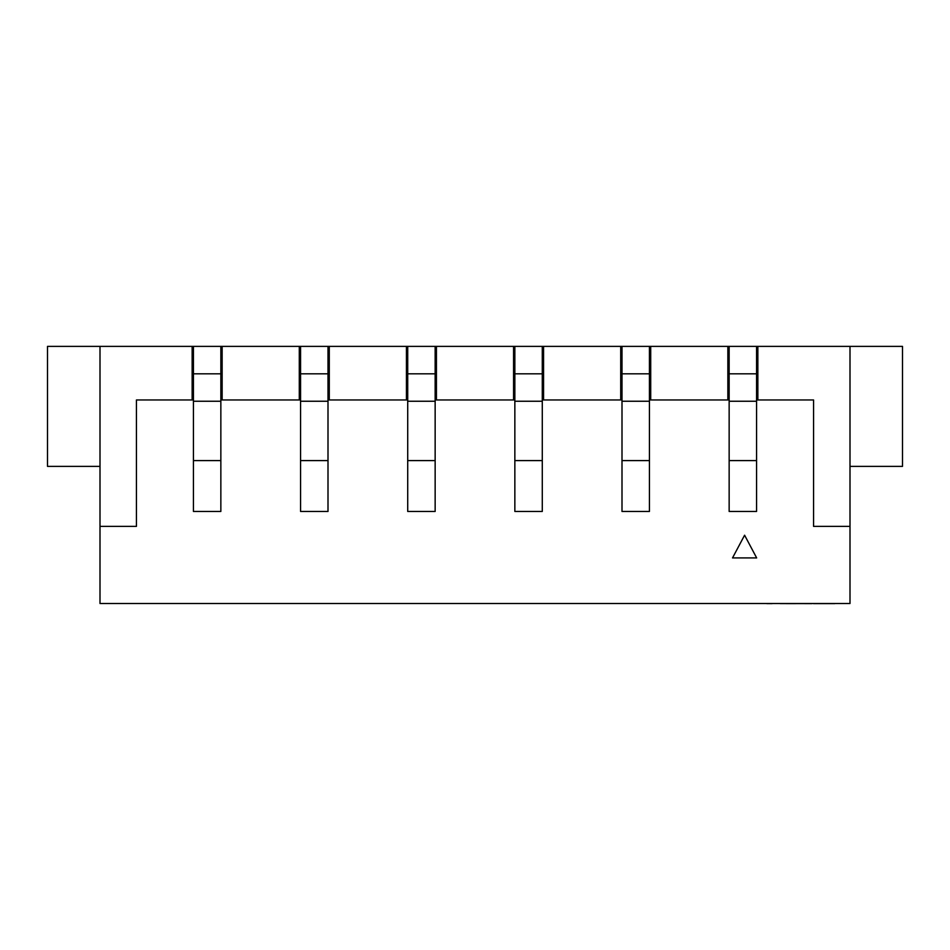 <?xml version="1.0" encoding="UTF-8"?>
<svg xmlns="http://www.w3.org/2000/svg" width="950" height="950" viewBox="0 0 950 950"><rect width="100%" height="100%" fill="white"/><g stroke="black" fill="none" stroke-linecap="round" stroke-linejoin="round"><path stroke-width="1.43" d="M729.149 346.382L756.568 346.382L756.568 511.456L729.149 511.456L729.149 346.382L649.432 346.382L649.432 511.456L622.001 511.456L622.001 346.382L542.284 346.382L542.284 511.456L514.852 511.456L514.852 346.382L435.147 346.382L435.147 511.456L407.716 511.456L407.716 373.813L435.147 373.813M542.284 346.382L514.852 346.382M542.284 373.813L514.852 373.813M327.999 401.244L327.999 511.456L300.568 511.456L300.568 373.813L327.999 373.813L327.999 401.244L300.568 401.244M300.568 373.813L300.568 346.382L327.999 346.382L327.999 373.813M729.149 373.813L756.568 373.813M407.716 373.813L407.716 346.382L435.147 346.382M220.851 401.244L220.851 511.456L193.432 511.456L193.432 373.813L220.851 373.813L220.851 401.244L193.432 401.244M193.432 373.813L193.432 346.382L220.851 346.382L220.851 373.813M649.432 346.382L622.001 346.382M649.432 373.813L622.001 373.813M99.999 466.391L47.5 466.391L47.5 346.382L99.999 346.382L99.999 603.523L850.001 603.523L850.001 526.383L813.568 526.383L813.568 399.962L757.863 399.962L757.863 346.382L756.568 346.382M193.432 346.382L99.999 346.382M300.568 346.382L220.851 346.382M407.716 346.382L327.999 346.382M850.001 466.391L902.5 466.391L902.5 346.382L757.863 346.382M192.138 346.382L192.138 399.962L136.432 399.962L136.432 526.383L99.999 526.383M299.286 346.382L299.286 399.962L222.146 399.962L222.146 346.382M406.434 346.382L406.434 399.962L329.282 399.962L329.282 346.382M513.57 346.382L513.57 399.962L436.43 399.962L436.43 346.382M620.718 346.382L620.718 399.962L543.566 399.962L543.566 346.382M727.854 346.382L727.854 399.962L650.714 399.962L650.714 346.382M850.001 346.382L850.001 526.383M192.138 399.962L193.432 399.962M220.851 399.962L222.146 399.962M727.854 399.962L729.149 399.962M756.568 399.962L757.863 399.962M620.718 399.962L622.001 399.962M649.432 399.962L650.714 399.962M513.57 399.962L514.852 399.962M542.284 399.962L543.566 399.962M406.434 399.962L407.716 399.962M435.147 399.962L436.43 399.962M299.286 399.962L300.568 399.962M327.999 399.962L329.282 399.962M790.685 603.618L811.846 603.547M811.846 603.618L780.176 603.547M772.124 603.618L766.935 603.618M791.196 603.618L780.176 603.582M767.766 603.618L766.531 603.547M772.124 603.547L767.766 603.547M813.533 603.547L814.435 603.618L813.533 603.618M814.435 603.618L834.753 603.618L814.435 603.547M756.663 557.923L732.521 557.923L744.598 535.206L756.663 557.923M542.284 401.244L514.852 401.244M542.284 460.596L514.852 460.596M327.999 460.596L300.568 460.596M756.568 460.596L729.149 460.596M729.149 401.244L756.568 401.244M435.147 460.596L407.716 460.596M407.716 401.244L435.147 401.244M220.851 460.596L193.432 460.596M649.432 401.244L622.001 401.244M649.432 460.596L622.001 460.596"/></g></svg>
